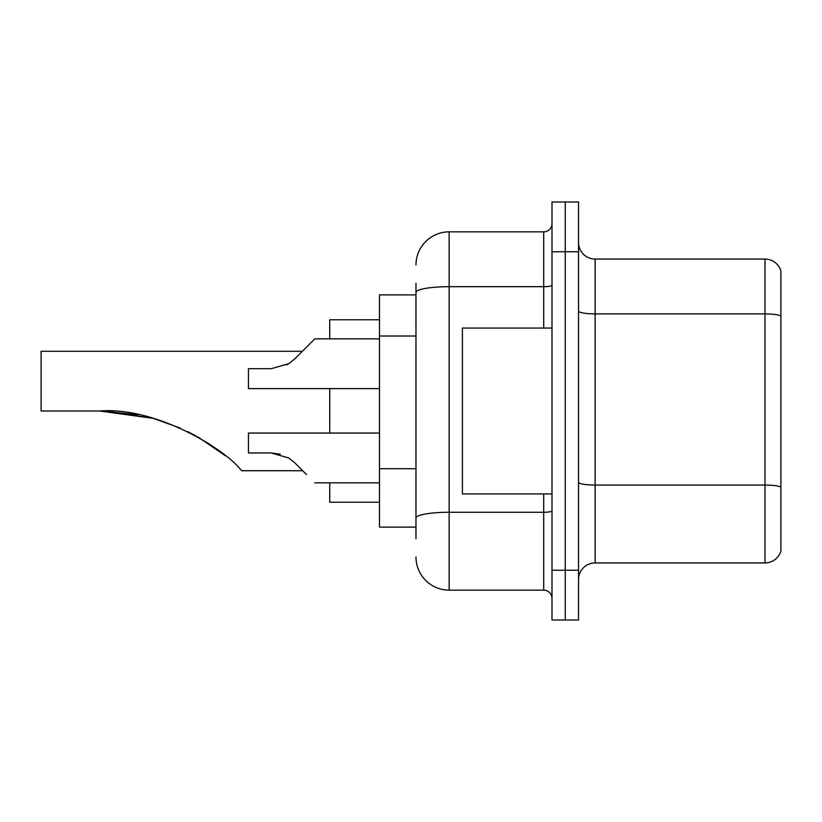 <?xml version="1.0" encoding="UTF-8"?>
<svg xmlns="http://www.w3.org/2000/svg" width="822" height="822" viewBox="0 0 822 822"><rect width="100%" height="100%" fill="white"/><g stroke="black" fill="none" stroke-linecap="round" stroke-linejoin="round"><path stroke-width="1.23" d="M415.973 324.402L415.973 292.447L415.973 294.893L379.487 294.893L379.487 527.108L415.973 527.108M415.973 538.718L415.973 283.282M551.994 570.242L551.994 620.004L565.259 620.004L565.259 570.242L565.259 620.004L578.534 620.004L578.534 570.242L565.259 570.242L565.259 251.758L565.259 570.242L551.994 570.242L551.994 251.758L565.259 251.758L565.259 201.996L565.259 251.758L578.534 251.758L578.534 570.242M578.534 251.758L578.534 201.996L551.994 201.996L551.994 251.758M415.973 265.033A33.178 33.178 0 0 1 449.151 231.855L449.151 590.145L543.702 590.145L543.702 493.94M449.151 231.855L543.702 231.855A8.292 8.292 0 0 0 551.994 223.563M415.973 523.799L415.973 480.315M551.994 598.437A8.292 8.292 0 0 0 543.702 590.145M449.151 590.145A33.178 33.178 0 0 1 415.973 556.967M578.534 579.531A16.584 16.584 0 0 1 595.118 562.936L764.974 562.936L764.974 259.064L595.118 259.064A16.584 16.584 0 0 1 578.534 242.469A16.584 16.584 0 0 0 595.118 259.064L595.118 562.936M780.9 271.003A16.584 16.584 0 0 0 764.974 259.064A16.584 16.584 0 0 1 780.9 271.003L780.9 550.997A16.584 16.584 0 0 1 764.974 562.936M780.9 316.193L780.9 496.591M107.261 411.144L153.2 418.347L180.295 428.067L153.2 418.347L107.261 411.144L153.2 418.347L180.295 428.067L153.2 418.347L107.261 411.144L153.2 418.347L180.295 428.067M187.95 431.663L209.62 444.137M302.352 351.282L41.1 351.282L41.1 411L99.647 411C154.238 406.479 222.875 447.517 240.394 469.3L241.812 470.718L302.681 470.718M329.725 388.611L329.725 433.06M329.725 482.822L329.725 502.232L379.487 502.232M379.487 319.768L329.725 319.768L329.725 338.849M102.462 411.021L138.065 414.74M193.252 434.386L215.189 447.98L225.434 455.789L198.462 437.263M153.2 418.347L99.647 411M551.994 328.06L462.416 328.06L462.416 493.94L551.994 493.94M379.487 433.06L248.439 433.06L248.439 452.963L271.188 452.963L280.271 454.227L271.198 452.963L248.439 452.963L271.188 452.963L288.666 457.946L294.656 462.683L306.503 474.53M288.666 457.946L294.656 462.683M271.198 452.963L280.271 454.227L271.198 452.963L248.439 452.963M306.503 347.141L294.656 358.988L314.795 338.849L294.656 358.988L314.795 338.849L294.656 358.988L288.666 363.725L294.656 358.988L288.666 363.725L294.656 358.988L288.666 363.725L294.656 358.988L288.666 363.725L271.198 368.698L248.439 368.698L248.439 388.611L379.487 388.611M286.539 364.937L288.666 363.725M415.973 336.013L379.487 336.013M415.973 468.704L379.487 468.704M551.994 510.832A8.292 1.439 0 0 1 543.702 512.27L449.151 512.27A33.178 5.764 180 0 0 415.973 518.035M415.973 292.447A33.178 5.764 180 0 1 449.151 286.683L543.702 286.683L543.702 231.855M543.702 328.06L543.702 286.683A8.292 1.439 0 0 0 551.994 285.244M780.9 315.956A16.584 2.877 180 0 0 764.974 313.891L595.118 313.891A16.584 2.877 -0 0 1 578.534 311.004M780.9 487.148A16.584 2.877 180 0 0 764.974 485.072L595.118 485.072A16.584 2.877 0 0 1 578.534 482.185M314.795 482.822L379.487 482.822M314.795 338.849L379.487 338.849"/></g></svg>
